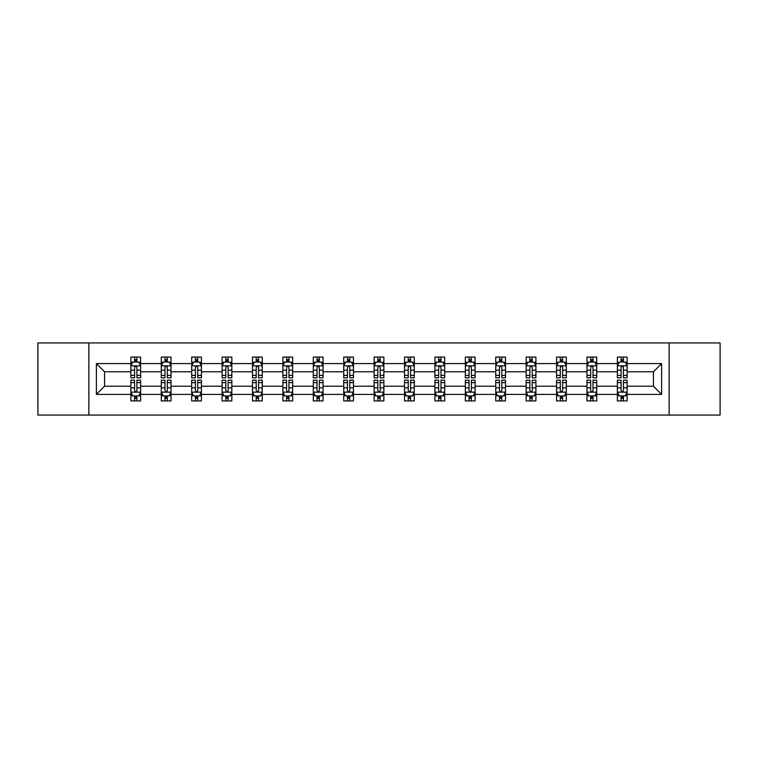<?xml version="1.0" encoding="UTF-8"?>
<svg xmlns="http://www.w3.org/2000/svg" width="758" height="758" viewBox="0 0 758 758"><rect width="100%" height="100%" fill="white"/><g stroke="black" fill="none" stroke-linecap="round" stroke-linejoin="round"><path stroke-width="1.14" d="M669.134 342.938L37.9 342.938L37.9 415.062L720.1 415.062L720.1 342.938L669.134 342.938L669.134 415.062M627.122 394.397L627.122 386.21L653.443 386.21L661.63 394.397L627.122 394.397L627.122 400.925L623.427 400.925L623.427 395.96M88.866 415.062L88.866 342.938M617.382 394.397L596.717 394.397L596.717 386.21L617.382 386.21L617.382 400.925L627.122 400.925L627.122 395.723L625.293 395.723M596.717 394.397L596.717 400.925L593.012 400.925L593.012 395.96M586.976 394.397L566.311 394.397L566.311 386.21L586.976 386.21L586.976 400.925L596.717 400.925L596.717 395.723L594.888 395.723M566.311 394.397L566.311 400.925L562.607 400.925L562.607 395.96M556.571 394.397L535.906 394.397L535.906 386.21L556.571 386.21L556.571 400.925L566.311 400.925L566.311 395.723L564.483 395.723M535.906 394.397L535.906 400.925L532.201 400.925L532.201 395.96M526.156 394.397L505.501 394.397L505.501 386.21L526.156 386.21L526.156 400.925L535.906 400.925L535.906 395.723L534.077 395.723M505.501 394.397L505.501 400.925L501.796 400.925L501.796 395.96M495.751 394.397L475.095 394.397L475.095 386.21L495.751 386.21L495.751 400.925L505.501 400.925L505.501 395.723L503.663 395.723M475.095 394.397L475.095 400.925L471.391 400.925L471.391 395.96M465.346 394.397L444.69 394.397L444.69 386.21L465.346 386.21L465.346 400.925L475.095 400.925L475.095 395.723L473.257 395.723M444.69 394.397L444.69 400.925L440.985 400.925L440.985 395.96M434.94 394.397L414.275 394.397L414.275 386.21L434.94 386.21L434.94 400.925L444.69 400.925L444.69 395.723L442.852 395.723M414.275 394.397L414.275 400.925L410.58 400.925L410.58 395.96M404.535 394.397L383.87 394.397L383.87 386.21L404.535 386.21L404.535 400.925L414.275 400.925L414.275 395.723L412.447 395.723M383.87 394.397L383.87 400.925L380.165 400.925L380.165 395.96M374.13 394.397L353.465 394.397L353.465 386.21L374.13 386.21L374.13 400.925L383.87 400.925L383.87 395.723L382.041 395.723M353.465 394.397L353.465 400.925L349.76 400.925L349.76 395.96M343.725 394.397L323.06 394.397L323.06 386.21L343.725 386.21L343.725 400.925L353.465 400.925L353.465 395.723L351.636 395.723M323.06 394.397L323.06 400.925L319.355 400.925L319.355 395.96M313.31 394.397L292.654 394.397L292.654 386.21L313.31 386.21L313.31 400.925L323.06 400.925L323.06 395.723L321.231 395.723M292.654 394.397L292.654 400.925L288.95 400.925L288.95 395.96M282.905 394.397L262.249 394.397L262.249 386.21L282.905 386.21L282.905 400.925L292.654 400.925L292.654 395.723L290.816 395.723M262.249 394.397L262.249 400.925L258.544 400.925L258.544 395.96M252.499 394.397L231.844 394.397L231.844 386.21L252.499 386.21L252.499 400.925L262.249 400.925L262.249 395.723L260.411 395.723M231.844 394.397L231.844 400.925L228.139 400.925L228.139 395.96M222.094 394.397L201.429 394.397L201.429 386.21L222.094 386.21L222.094 400.925L231.844 400.925L231.844 395.723L230.006 395.723M201.429 394.397L201.429 400.925L197.734 400.925L197.734 395.96M191.689 394.397L171.024 394.397L171.024 386.21L191.689 386.21L191.689 400.925L201.429 400.925L201.429 395.723L199.6 395.723M171.024 394.397L171.024 400.925L167.319 400.925L167.319 395.96M161.283 394.397L140.618 394.397L140.618 386.21L161.283 386.21L161.283 400.925L171.024 400.925L171.024 395.723L169.195 395.723M140.618 394.397L140.618 400.925L136.914 400.925L136.914 395.96M130.878 394.397L96.37 394.397L96.37 363.603L130.878 363.603L130.878 371.79L104.557 371.79L104.557 386.21L130.878 386.21L130.878 400.925L140.618 400.925L140.618 395.723L138.79 395.723M132.707 362.277L130.878 362.277L130.878 357.075L130.878 363.603M134.573 362.04L134.573 357.075L130.878 357.075L140.618 357.075L140.618 363.603L161.283 363.603L161.283 357.075L171.024 357.075L171.024 363.603L191.689 363.603L191.689 357.075L201.429 357.075L201.429 363.603L222.094 363.603L222.094 357.075L231.844 357.075L231.844 363.603L252.499 363.603L252.499 357.075L262.249 357.075L262.249 363.603L282.905 363.603L282.905 357.075L292.654 357.075L292.654 363.603L313.31 363.603L313.31 357.075L323.06 357.075L323.06 363.603L343.725 363.603L343.725 357.075L353.465 357.075L353.465 363.603L374.13 363.603L374.13 357.075L383.87 357.075L383.87 363.603L404.535 363.603L404.535 357.075L414.275 357.075L414.275 363.603L434.94 363.603L434.94 357.075L444.69 357.075L444.69 363.603L465.346 363.603L465.346 357.075L475.095 357.075L475.095 363.603L495.751 363.603L495.751 357.075L505.501 357.075L505.501 363.603L526.156 363.603L526.156 357.075L535.906 357.075L535.906 363.603L556.571 363.603L556.571 357.075L566.311 357.075L566.311 363.603L586.976 363.603L586.976 357.075L596.717 357.075L596.717 363.603L617.382 363.603L617.382 357.075L627.122 357.075L627.122 363.603L661.63 363.603L661.63 394.397M617.382 363.603L617.382 371.79L596.717 371.79L596.717 363.603M586.976 363.603L586.976 371.79L566.311 371.79L566.311 363.603M556.571 363.603L556.571 371.79L535.906 371.79L535.906 363.603M526.156 363.603L526.156 371.79L505.501 371.79L505.501 363.603M495.751 363.603L495.751 371.79L475.095 371.79L475.095 363.603M465.346 363.603L465.346 371.79L444.69 371.79L444.69 363.603M434.94 363.603L434.94 371.79L414.275 371.79L414.275 363.603M404.535 363.603L404.535 371.79L383.87 371.79L383.87 363.603M374.13 363.603L374.13 371.79L353.465 371.79L353.465 363.603M343.725 363.603L343.725 371.79L323.06 371.79L323.06 363.603M313.31 363.603L313.31 371.79L292.654 371.79L292.654 363.603M282.905 363.603L282.905 371.79L262.249 371.79L262.249 363.603M252.499 363.603L252.499 371.79L231.844 371.79L231.844 363.603M222.094 363.603L222.094 371.79L201.429 371.79L201.429 363.603M191.689 363.603L191.689 371.79L171.024 371.79L171.024 363.603M161.283 363.603L161.283 371.79L140.618 371.79L140.618 363.603M96.37 363.603L104.557 371.79M653.443 386.21L653.443 371.79L627.122 371.79L627.122 363.603M621.086 361.945L623.427 361.945M590.681 361.945L593.012 361.945M560.266 361.945L562.607 361.945M529.861 361.945L532.201 361.945M499.456 361.945L501.796 361.945M469.05 361.945L471.391 361.945M438.645 361.945L440.985 361.945M408.24 361.945L410.58 361.945M377.835 361.945L380.165 361.945M347.42 361.945L349.76 361.945M317.015 361.945L319.355 361.945M286.609 361.945L288.95 361.945M256.204 361.945L258.544 361.945M225.799 361.945L228.139 361.945M195.393 361.945L197.734 361.945M164.988 361.945L167.319 361.945M134.573 361.945L136.914 361.945M134.573 396.055L136.914 396.055M164.988 396.055L167.319 396.055M195.393 396.055L197.734 396.055M225.799 396.055L228.139 396.055M256.204 396.055L258.544 396.055M286.609 396.055L288.95 396.055M317.015 396.055L319.355 396.055M347.42 396.055L349.76 396.055M377.835 396.055L380.165 396.055M408.24 396.055L410.58 396.055M438.645 396.055L440.985 396.055M469.05 396.055L471.391 396.055M499.456 396.055L501.796 396.055M529.861 396.055L532.201 396.055M560.266 396.055L562.607 396.055M590.681 396.055L593.012 396.055M621.086 396.055L623.427 396.055M104.557 386.21L96.37 394.397M661.63 363.603L653.443 371.79M136.914 359.605L134.573 359.605M130.878 375.39L130.878 377.835L134.573 377.835L134.573 375.39L130.878 375.39L130.878 371.79M140.618 371.79L140.618 377.835L136.914 377.835L136.914 367.403C136.137 365.896 135.36 365.896 134.573 367.403L134.573 375.39M138.79 362.277L140.618 362.277L140.618 357.075L136.914 357.075L136.914 362.04M140.618 365.943L138.667 362.04L132.821 362.04L130.878 365.943M134.573 398.395L136.914 398.395M140.618 382.61L140.618 380.165L136.914 380.165L136.914 382.61L140.618 382.61L140.618 386.21M130.878 386.21L130.878 380.165L134.573 380.165L134.573 390.597C135.36 392.104 136.137 392.104 136.914 390.597L136.914 382.61M132.707 395.723L130.878 395.723L130.878 400.925L134.573 400.925L134.573 395.96M130.878 392.057L132.821 395.96L138.667 395.96L140.618 392.057M167.319 359.605L164.988 359.605M163.112 362.277L161.283 362.277L161.283 357.075L164.988 357.075L164.988 362.04M161.283 375.39L161.283 377.835L164.988 377.835L164.988 375.39L161.283 375.39L161.283 371.79M171.024 371.79L171.024 377.835L167.319 377.835L167.319 367.403C166.542 365.896 165.765 365.896 164.988 367.403L164.988 375.39M169.195 362.277L171.024 362.277L171.024 357.075L167.319 357.075L167.319 362.04M171.024 365.943L169.081 362.04L163.226 362.04L161.283 365.943M197.734 359.605L195.393 359.605M193.517 362.277L191.689 362.277L191.689 357.075L195.393 357.075L195.393 362.04M191.689 375.39L191.689 377.835L195.393 377.835L195.393 375.39L191.689 375.39L191.689 371.79M201.429 371.79L201.429 377.835L197.734 377.835L197.734 367.403C196.947 365.896 196.17 365.896 195.393 367.403L195.393 375.39M199.6 362.277L201.429 362.277L201.429 357.075L197.734 357.075L197.734 362.04M201.429 365.943L199.487 362.04L193.641 362.04L191.689 365.943M164.988 398.395L167.319 398.395M171.024 382.61L171.024 380.165L167.319 380.165L167.319 382.61L171.024 382.61L171.024 386.21M161.283 386.21L161.283 380.165L164.988 380.165L164.988 390.597C165.765 392.104 166.542 392.104 167.319 390.597L167.319 382.61M163.112 395.723L161.283 395.723L161.283 400.925L164.988 400.925L164.988 395.96M161.283 392.057L163.226 395.96L169.081 395.96L171.024 392.057M195.393 398.395L197.734 398.395M201.429 382.61L201.429 380.165L197.734 380.165L197.734 382.61L201.429 382.61L201.429 386.21M191.689 386.21L191.689 380.165L195.393 380.165L195.393 390.597C196.17 392.104 196.947 392.104 197.734 390.597L197.734 382.61M193.517 395.723L191.689 395.723L191.689 400.925L195.393 400.925L195.393 395.96M191.689 392.057L193.641 395.96L199.487 395.96L201.429 392.057M228.139 359.605L225.799 359.605M223.923 362.277L222.094 362.277L222.094 357.075L225.799 357.075L225.799 362.04M222.094 375.39L222.094 377.835L225.799 377.835L225.799 375.39L222.094 375.39L222.094 371.79M231.844 371.79L231.844 377.835L228.139 377.835L228.139 367.403C227.362 365.896 226.576 365.896 225.799 367.403L225.799 375.39M230.006 362.277L231.844 362.277L231.844 357.075L228.139 357.075L228.139 362.04M231.844 365.943L229.892 362.04L224.046 362.04L222.094 365.943M225.799 398.395L228.139 398.395M231.844 382.61L231.844 380.165L228.139 380.165L228.139 382.61L231.844 382.61L231.844 386.21M222.094 386.21L222.094 380.165L225.799 380.165L225.799 390.597C226.576 392.104 227.353 392.104 228.139 390.597L228.139 382.61M223.923 395.723L222.094 395.723L222.094 400.925L225.799 400.925L225.799 395.96M222.094 392.057L224.046 395.96L229.892 395.96L231.844 392.057M258.544 359.605L256.204 359.605M254.337 362.277L252.499 362.277L252.499 357.075L256.204 357.075L256.204 362.04M252.499 375.39L252.499 377.835L256.204 377.835L256.204 375.39L252.499 375.39L252.499 371.79M262.249 371.79L262.249 377.835L258.544 377.835L258.544 367.403C257.767 365.896 256.981 365.896 256.204 367.403L256.204 375.39M260.411 362.277L262.249 362.277L262.249 357.075L258.544 357.075L258.544 362.04M262.249 365.943L260.297 362.04L254.451 362.04L252.499 365.943M256.204 398.395L258.544 398.395M262.249 382.61L262.249 380.165L258.544 380.165L258.544 382.61L262.249 382.61L262.249 386.21M252.499 386.21L252.499 380.165L256.204 380.165L256.204 390.597C256.981 392.104 257.758 392.104 258.544 390.597L258.544 382.61M254.337 395.723L252.499 395.723L252.499 400.925L256.204 400.925L256.204 395.96M252.499 392.057L254.451 395.96L260.297 395.96L262.249 392.057M288.95 359.605L286.609 359.605M284.743 362.277L282.905 362.277L282.905 357.075L286.609 357.075L286.609 362.04M282.905 375.39L282.905 377.835L286.609 377.835L286.609 375.39L282.905 375.39L282.905 371.79M292.654 371.79L292.654 377.835L288.95 377.835L288.95 367.403C288.173 365.896 287.396 365.896 286.609 367.403L286.609 375.39M290.816 362.277L292.654 362.277L292.654 357.075L288.95 357.075L288.95 362.04M292.654 365.943L290.702 362.04L284.856 362.04L282.905 365.943M286.609 398.395L288.95 398.395M292.654 382.61L292.654 380.165L288.95 380.165L288.95 382.61L292.654 382.61L292.654 386.21M282.905 386.21L282.905 380.165L286.609 380.165L286.609 390.597C287.386 392.104 288.173 392.104 288.95 390.597L288.95 382.61M284.743 395.723L282.905 395.723L282.905 400.925L286.609 400.925L286.609 395.96M282.905 392.057L284.856 395.96L290.702 395.96L292.654 392.057M319.355 359.605L317.015 359.605M315.148 362.277L313.31 362.277L313.31 357.075L317.015 357.075L317.015 362.04M313.31 375.39L313.31 377.835L317.015 377.835L317.015 375.39L313.31 375.39L313.31 371.79M323.06 371.79L323.06 377.835L319.355 377.835L319.355 367.403C318.578 365.896 317.801 365.896 317.015 367.403L317.015 375.39M321.231 362.277L323.06 362.277L323.06 357.075L319.355 357.075L319.355 362.04M323.06 365.943L321.108 362.04L315.262 362.04L313.31 365.943M317.015 398.395L319.355 398.395M323.06 382.61L323.06 380.165L319.355 380.165L319.355 382.61L323.06 382.61L323.06 386.21M313.31 386.21L313.31 380.165L317.015 380.165L317.015 390.597C317.791 392.104 318.578 392.104 319.355 390.597L319.355 382.61M315.148 395.723L313.31 395.723L313.31 400.925L317.015 400.925L317.015 395.96M313.31 392.057L315.262 395.96L321.108 395.96L323.06 392.057M349.76 359.605L347.42 359.605M345.553 362.277L343.725 362.277L343.725 357.075L347.42 357.075L347.42 362.04M343.725 375.39L343.725 377.835L347.42 377.835L347.42 375.39L343.725 375.39L343.725 371.79M353.465 371.79L353.465 377.835L349.76 377.835L349.76 367.403C348.983 365.896 348.206 365.896 347.42 367.403L347.42 375.39M351.636 362.277L353.465 362.277L353.465 357.075L349.76 357.075L349.76 362.04M353.465 365.943L351.513 362.04L345.667 362.04L343.725 365.943M347.42 398.395L349.76 398.395M353.465 382.61L353.465 380.165L349.76 380.165L349.76 382.61L353.465 382.61L353.465 386.21M343.725 386.21L343.725 380.165L347.42 380.165L347.42 390.597C348.206 392.104 348.983 392.104 349.76 390.597L349.76 382.61M345.553 395.723L343.725 395.723L343.725 400.925L347.42 400.925L347.42 395.96M343.725 392.057L345.667 395.96L351.513 395.96L353.465 392.057M380.165 359.605L377.835 359.605M375.959 362.277L374.13 362.277L374.13 357.075L377.835 357.075L377.835 362.04M374.13 375.39L374.13 377.835L377.835 377.835L377.835 375.39L374.13 375.39L374.13 371.79M383.87 371.79L383.87 377.835L380.165 377.835L380.165 367.403C379.388 365.896 378.612 365.896 377.835 367.403L377.835 375.39M382.041 362.277L383.87 362.277L383.87 357.075L380.165 357.075L380.165 362.04M383.87 365.943L381.928 362.04L376.072 362.04L374.13 365.943M377.835 398.395L380.165 398.395M383.87 382.61L383.87 380.165L380.165 380.165L380.165 382.61L383.87 382.61L383.87 386.21M374.13 386.21L374.13 380.165L377.835 380.165L377.835 390.597C378.612 392.104 379.388 392.104 380.165 390.597L380.165 382.61M375.959 395.723L374.13 395.723L374.13 400.925L377.835 400.925L377.835 395.96M374.13 392.057L376.072 395.96L381.928 395.96L383.87 392.057M410.58 359.605L408.24 359.605M406.364 362.277L404.535 362.277L404.535 357.075L408.24 357.075L408.24 362.04M404.535 375.39L404.535 377.835L408.24 377.835L408.24 375.39L404.535 375.39L404.535 371.79M414.275 371.79L414.275 377.835L410.58 377.835L410.58 367.403C409.794 365.896 409.017 365.896 408.24 367.403L408.24 375.39M412.447 362.277L414.275 362.277L414.275 357.075L410.58 357.075L410.58 362.04M414.275 365.943L412.333 362.04L406.487 362.04L404.535 365.943M408.24 398.395L410.58 398.395M414.275 382.61L414.275 380.165L410.58 380.165L410.58 382.61L414.275 382.61L414.275 386.21M404.535 386.21L404.535 380.165L408.24 380.165L408.24 390.597C409.017 392.104 409.794 392.104 410.58 390.597L410.58 382.61M406.364 395.723L404.535 395.723L404.535 400.925L408.24 400.925L408.24 395.96M404.535 392.057L406.487 395.96L412.333 395.96L414.275 392.057M440.985 359.605L438.645 359.605M436.769 362.277L434.94 362.277L434.94 357.075L438.645 357.075L438.645 362.04M434.94 375.39L434.94 377.835L438.645 377.835L438.645 375.39L434.94 375.39L434.94 371.79M444.69 371.79L444.69 377.835L440.985 377.835L440.985 367.403C440.209 365.896 439.422 365.896 438.645 367.403L438.645 375.39M442.852 362.277L444.69 362.277L444.69 357.075L440.985 357.075L440.985 362.04M444.69 365.943L442.738 362.04L436.892 362.04L434.94 365.943M438.645 398.395L440.985 398.395M444.69 382.61L444.69 380.165L440.985 380.165L440.985 382.61L444.69 382.61L444.69 386.21M434.94 386.21L434.94 380.165L438.645 380.165L438.645 390.597C439.422 392.104 440.199 392.104 440.985 390.597L440.985 382.61M436.769 395.723L434.94 395.723L434.94 400.925L438.645 400.925L438.645 395.96M434.94 392.057L436.892 395.96L442.738 395.96L444.69 392.057M471.391 359.605L469.05 359.605M467.184 362.277L465.346 362.277L465.346 357.075L469.05 357.075L469.05 362.04M465.346 375.39L465.346 377.835L469.05 377.835L469.05 375.39L465.346 375.39L465.346 371.79M475.095 371.79L475.095 377.835L471.391 377.835L471.391 367.403C470.614 365.896 469.827 365.896 469.05 367.403L469.05 375.39M473.257 362.277L475.095 362.277L475.095 357.075L471.391 357.075L471.391 362.04M475.095 365.943L473.144 362.04L467.298 362.04L465.346 365.943M469.05 398.395L471.391 398.395M475.095 382.61L475.095 380.165L471.391 380.165L471.391 382.61L475.095 382.61L475.095 386.21M465.346 386.21L465.346 380.165L469.05 380.165L469.05 390.597C469.827 392.104 470.604 392.104 471.391 390.597L471.391 382.61M467.184 395.723L465.346 395.723L465.346 400.925L469.05 400.925L469.05 395.96M465.346 392.057L467.298 395.96L473.144 395.96L475.095 392.057M501.796 359.605L499.456 359.605M497.589 362.277L495.751 362.277L495.751 357.075L499.456 357.075L499.456 362.04M495.751 375.39L495.751 377.835L499.456 377.835L499.456 375.39L495.751 375.39L495.751 371.79M505.501 371.79L505.501 377.835L501.796 377.835L501.796 367.403C501.019 365.896 500.242 365.896 499.456 367.403L499.456 375.39M503.663 362.277L505.501 362.277L505.501 357.075L501.796 357.075L501.796 362.04M505.501 365.943L503.549 362.04L497.703 362.04L495.751 365.943M499.456 398.395L501.796 398.395M505.501 382.61L505.501 380.165L501.796 380.165L501.796 382.61L505.501 382.61L505.501 386.21M495.751 386.21L495.751 380.165L499.456 380.165L499.456 390.597C500.233 392.104 501.019 392.104 501.796 390.597L501.796 382.61M497.589 395.723L495.751 395.723L495.751 400.925L499.456 400.925L499.456 395.96M495.751 392.057L497.703 395.96L503.549 395.96L505.501 392.057M532.201 359.605L529.861 359.605M527.994 362.277L526.156 362.277L526.156 357.075L529.861 357.075L529.861 362.04M526.156 375.39L526.156 377.835L529.861 377.835L529.861 375.39L526.156 375.39L526.156 371.79M535.906 371.79L535.906 377.835L532.201 377.835L532.201 367.403C531.424 365.896 530.647 365.896 529.861 367.403L529.861 375.39M534.077 362.277L535.906 362.277L535.906 357.075L532.201 357.075L532.201 362.04M535.906 365.943L533.954 362.04L528.108 362.04L526.156 365.943M529.861 398.395L532.201 398.395M535.906 382.61L535.906 380.165L532.201 380.165L532.201 382.61L535.906 382.61L535.906 386.21M526.156 386.21L526.156 380.165L529.861 380.165L529.861 390.597C530.638 392.104 531.424 392.104 532.201 390.597L532.201 382.61M527.994 395.723L526.156 395.723L526.156 400.925L529.861 400.925L529.861 395.96M526.156 392.057L528.108 395.96L533.954 395.96L535.906 392.057M562.607 359.605L560.266 359.605M558.4 362.277L556.571 362.277L556.571 357.075L560.266 357.075L560.266 362.04M556.571 375.39L556.571 377.835L560.266 377.835L560.266 375.39L556.571 375.39L556.571 371.79M566.311 371.79L566.311 377.835L562.607 377.835L562.607 367.403C561.83 365.896 561.053 365.896 560.266 367.403L560.266 375.39M564.483 362.277L566.311 362.277L566.311 357.075L562.607 357.075L562.607 362.04M566.311 365.943L564.359 362.04L558.513 362.04L556.571 365.943M560.266 398.395L562.607 398.395M566.311 382.61L566.311 380.165L562.607 380.165L562.607 382.61L566.311 382.61L566.311 386.21M556.571 386.21L556.571 380.165L560.266 380.165L560.266 390.597C561.053 392.104 561.83 392.104 562.607 390.597L562.607 382.61M558.4 395.723L556.571 395.723L556.571 400.925L560.266 400.925L560.266 395.96M556.571 392.057L558.513 395.96L564.359 395.96L566.311 392.057M593.012 359.605L590.681 359.605M588.805 362.277L586.976 362.277L586.976 357.075L590.681 357.075L590.681 362.04M586.976 375.39L586.976 377.835L590.681 377.835L590.681 375.39L586.976 375.39L586.976 371.79M596.717 371.79L596.717 377.835L593.012 377.835L593.012 367.403C592.235 365.896 591.458 365.896 590.681 367.403L590.681 375.39M594.888 362.277L596.717 362.277L596.717 357.075L593.012 357.075L593.012 362.04M596.717 365.943L594.774 362.04L588.919 362.04L586.976 365.943M590.681 398.395L593.012 398.395M596.717 382.61L596.717 380.165L593.012 380.165L593.012 382.61L596.717 382.61L596.717 386.21M586.976 386.21L586.976 380.165L590.681 380.165L590.681 390.597C591.458 392.104 592.235 392.104 593.012 390.597L593.012 382.61M588.805 395.723L586.976 395.723L586.976 400.925L590.681 400.925L590.681 395.96M586.976 392.057L588.919 395.96L594.774 395.96L596.717 392.057M623.427 359.605L621.086 359.605M619.21 362.277L617.382 362.277L617.382 357.075L621.086 357.075L621.086 362.04M617.382 375.39L617.382 377.835L621.086 377.835L621.086 375.39L617.382 375.39L617.382 371.79M627.122 371.79L627.122 377.835L623.427 377.835L623.427 367.403C622.64 365.896 621.863 365.896 621.086 367.403L621.086 375.39M625.293 362.277L627.122 362.277L627.122 357.075L623.427 357.075L623.427 362.04M627.122 365.943L625.179 362.04L619.333 362.04L617.382 365.943M621.086 398.395L623.427 398.395M627.122 382.61L627.122 380.165L623.427 380.165L623.427 382.61L627.122 382.61L627.122 386.21M617.382 386.21L617.382 380.165L621.086 380.165L621.086 390.597C621.863 392.104 622.64 392.104 623.427 390.597L623.427 382.61M619.21 395.723L617.382 395.723L617.382 400.925L621.086 400.925L621.086 395.96M617.382 392.057L619.333 395.96L625.179 395.96L627.122 392.057M140.571 365.839L130.926 365.839M140.618 375.39L136.914 375.39M134.573 370.16L130.878 370.16M140.618 370.16L136.914 370.16M136.914 360.846L134.573 360.846M130.926 392.161L140.571 392.161M130.878 382.61L134.573 382.61M136.914 387.84L140.618 387.84M130.878 387.84L134.573 387.84M134.573 397.154L136.914 397.154M170.976 365.839L161.331 365.839M171.024 375.39L167.319 375.39M164.988 370.16L161.283 370.16M171.024 370.16L167.319 370.16M167.319 360.846L164.988 360.846M201.382 365.839L191.736 365.839M201.429 375.39L197.734 375.39M195.393 370.16L191.689 370.16M201.429 370.16L197.734 370.16M197.734 360.846L195.393 360.846M161.331 392.161L170.976 392.161M161.283 382.61L164.988 382.61M167.319 387.84L171.024 387.84M161.283 387.84L164.988 387.84M164.988 397.154L167.319 397.154M191.736 392.161L201.382 392.161M191.689 382.61L195.393 382.61M197.734 387.84L201.429 387.84M191.689 387.84L195.393 387.84M195.393 397.154L197.734 397.154M231.787 365.839L222.141 365.839M231.844 375.39L228.139 375.39M225.799 370.16L222.094 370.16M231.844 370.16L228.139 370.16M228.139 360.846L225.799 360.846M222.141 392.161L231.787 392.161M222.094 382.61L225.799 382.61M228.139 387.84L231.844 387.84M222.094 387.84L225.799 387.84M225.799 397.154L228.139 397.154M262.202 365.839L252.547 365.839M262.249 375.39L258.544 375.39M256.204 370.16L252.499 370.16M262.249 370.16L258.544 370.16M258.544 360.846L256.204 360.846M252.547 392.161L262.202 392.161M252.499 382.61L256.204 382.61M258.544 387.84L262.249 387.84M252.499 387.84L256.204 387.84M256.204 397.154L258.544 397.154M292.607 365.839L282.952 365.839M292.654 375.39L288.95 375.39M286.609 370.16L282.905 370.16M292.654 370.16L288.95 370.16M288.95 360.846L286.609 360.846M282.952 392.161L292.607 392.161M282.905 382.61L286.609 382.61M288.95 387.84L292.654 387.84M282.905 387.84L286.609 387.84M286.609 397.154L288.95 397.154M323.012 365.839L313.367 365.839M323.06 375.39L319.355 375.39M317.015 370.16L313.31 370.16M323.06 370.16L319.355 370.16M319.355 360.846L317.015 360.846M313.367 392.161L323.012 392.161M313.31 382.61L317.015 382.61M319.355 387.84L323.06 387.84M313.31 387.84L317.015 387.84M317.015 397.154L319.355 397.154M353.418 365.839L343.772 365.839M353.465 375.39L349.76 375.39M347.42 370.16L343.725 370.16M353.465 370.16L349.76 370.16M349.76 360.846L347.42 360.846M343.772 392.161L353.418 392.161M343.725 382.61L347.42 382.61M349.76 387.84L353.465 387.84M343.725 387.84L347.42 387.84M347.42 397.154L349.76 397.154M383.823 365.839L374.177 365.839M383.87 375.39L380.165 375.39M377.835 370.16L374.13 370.16M383.87 370.16L380.165 370.16M380.165 360.846L377.835 360.846M374.177 392.161L383.823 392.161M374.13 382.61L377.835 382.61M380.165 387.84L383.87 387.84M374.13 387.84L377.835 387.84M377.835 397.154L380.165 397.154M414.228 365.839L404.582 365.839M414.275 375.39L410.58 375.39M408.24 370.16L404.535 370.16M414.275 370.16L410.58 370.16M410.58 360.846L408.24 360.846M404.582 392.161L414.228 392.161M404.535 382.61L408.24 382.61M410.58 387.84L414.275 387.84M404.535 387.84L408.24 387.84M408.24 397.154L410.58 397.154M444.633 365.839L434.988 365.839M444.69 375.39L440.985 375.39M438.645 370.16L434.94 370.16M444.69 370.16L440.985 370.16M440.985 360.846L438.645 360.846M434.988 392.161L444.633 392.161M434.94 382.61L438.645 382.61M440.985 387.84L444.69 387.84M434.94 387.84L438.645 387.84M438.645 397.154L440.985 397.154M475.048 365.839L465.393 365.839M475.095 375.39L471.391 375.39M469.05 370.16L465.346 370.16M475.095 370.16L471.391 370.16M471.391 360.846L469.05 360.846M465.393 392.161L475.048 392.161M465.346 382.61L469.05 382.61M471.391 387.84L475.095 387.84M465.346 387.84L469.05 387.84M469.05 397.154L471.391 397.154M505.453 365.839L495.798 365.839M505.501 375.39L501.796 375.39M499.456 370.16L495.751 370.16M505.501 370.16L501.796 370.16M501.796 360.846L499.456 360.846M495.798 392.161L505.453 392.161M495.751 382.61L499.456 382.61M501.796 387.84L505.501 387.84M495.751 387.84L499.456 387.84M499.456 397.154L501.796 397.154M535.859 365.839L526.213 365.839M535.906 375.39L532.201 375.39M529.861 370.16L526.156 370.16M535.906 370.16L532.201 370.16M532.201 360.846L529.861 360.846M526.213 392.161L535.859 392.161M526.156 382.61L529.861 382.61M532.201 387.84L535.906 387.84M526.156 387.84L529.861 387.84M529.861 397.154L532.201 397.154M566.264 365.839L556.618 365.839M566.311 375.39L562.607 375.39M560.266 370.16L556.571 370.16M566.311 370.16L562.607 370.16M562.607 360.846L560.266 360.846M556.618 392.161L566.264 392.161M556.571 382.61L560.266 382.61M562.607 387.84L566.311 387.84M556.571 387.84L560.266 387.84M560.266 397.154L562.607 397.154M596.669 365.839L587.024 365.839M596.717 375.39L593.012 375.39M590.681 370.16L586.976 370.16M596.717 370.16L593.012 370.16M593.012 360.846L590.681 360.846M587.024 392.161L596.669 392.161M586.976 382.61L590.681 382.61M593.012 387.84L596.717 387.84M586.976 387.84L590.681 387.84M590.681 397.154L593.012 397.154M627.074 365.839L617.429 365.839M627.122 375.39L623.427 375.39M621.086 370.16L617.382 370.16M627.122 370.16L623.427 370.16M623.427 360.846L621.086 360.846M617.429 392.161L627.074 392.161M617.382 382.61L621.086 382.61M623.427 387.84L627.122 387.84M617.382 387.84L621.086 387.84M621.086 397.154L623.427 397.154"/></g></svg>
